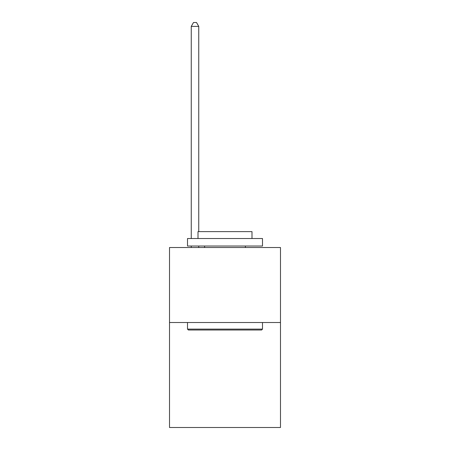 <?xml version="1.0" encoding="UTF-8"?>
<svg xmlns="http://www.w3.org/2000/svg" width="450" height="450" viewBox="0 0 450 450"><rect width="100%" height="100%" fill="white"/><g stroke="black" fill="none" stroke-linecap="round" stroke-linejoin="round"><path stroke-width="0.67" d="M280.491 322.515L280.491 427.5L169.509 427.5L169.509 247.528L280.491 247.528L280.491 322.515L169.509 322.515M188.404 330.013L187.504 329.113L262.496 329.113L261.596 330.013L188.404 330.013M262.496 238.528L262.496 246.026L187.504 246.026L187.504 238.528L262.496 238.528M198.006 238.528L198.006 231.626L251.994 231.626L251.994 238.528M262.496 322.515L262.496 329.113M187.504 322.515L187.504 329.113M245.396 246.026L245.396 247.528M204.604 246.026L204.604 247.528M198.754 231.626L198.754 26.398L191.256 26.398L191.256 238.528M191.256 246.026L191.256 247.528M198.754 246.026L198.754 247.528M191.256 26.398L193.506 22.5L196.504 22.5L198.754 26.398"/></g></svg>
